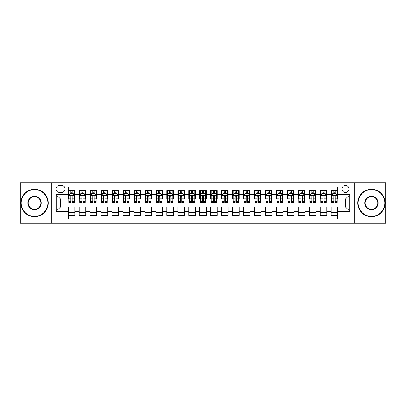 <?xml version="1.0" encoding="UTF-8"?>
<svg xmlns="http://www.w3.org/2000/svg" width="406" height="406" viewBox="0 0 406 406"><rect width="100%" height="100%" fill="white"/><g stroke="black" fill="none" stroke-linecap="round" stroke-linejoin="round"><path stroke-width="0.61" d="M345.435 185.471A3.507 3.507 0 0 0 341.928 188.978A3.507 3.507 0 0 0 345.435 192.48A3.507 3.507 0 0 0 348.942 188.978A3.507 3.507 0 0 0 345.435 185.471M354.199 223.27L385.7 223.27L385.7 182.73L354.199 182.73L354.199 223.27L51.801 223.27L51.801 182.73L20.3 182.73L20.3 223.27L51.801 223.27M337.767 190.673L331.189 190.673L331.189 194.672L326.81 194.672L326.81 199.057L331.189 199.057L331.189 194.672M326.81 194.672L326.81 190.673L320.232 190.673L320.232 194.672L315.853 194.672L315.853 199.057L320.232 199.057L320.232 194.672M315.853 194.672L315.853 190.673L309.281 190.673L309.281 194.672L304.896 194.672L304.896 199.057L309.281 199.057L309.281 194.672M304.896 194.672L304.896 190.673L298.324 190.673L298.324 194.672L293.939 194.672L293.939 199.057L298.324 199.057L298.324 194.672M293.939 194.672L293.939 190.673L287.367 190.673L287.367 194.672L282.982 194.672L282.982 199.057L287.367 199.057L287.367 194.672M282.982 194.672L282.982 190.673L276.41 190.673L276.41 194.672L272.025 194.672L272.025 199.057L276.41 199.057L276.41 194.672M272.025 194.672L272.025 190.673L265.453 190.673L265.453 194.672L261.068 194.672L261.068 199.057L265.453 199.057L265.453 194.672M261.068 194.672L261.068 190.673L254.496 190.673L254.496 194.672L250.111 194.672L250.111 199.057L254.496 199.057L254.496 194.672M250.111 194.672L250.111 190.673L243.539 190.673L243.539 194.672L239.154 194.672L239.154 199.057L243.539 199.057L243.539 194.672M239.154 194.672L239.154 190.673L232.582 190.673L232.582 194.672L228.202 194.672L228.202 199.057L232.582 199.057L232.582 194.672M228.202 194.672L228.202 190.673L221.625 190.673L221.625 194.672L217.246 194.672L217.246 199.057L221.625 199.057L221.625 194.672M217.246 194.672L217.246 190.673L210.668 190.673L210.668 194.672L206.289 194.672L206.289 199.057L210.668 199.057L210.668 194.672M206.289 194.672L206.289 190.673L199.711 190.673L199.711 194.672L195.332 194.672L195.332 199.057L199.711 199.057L199.711 194.672M195.332 194.672L195.332 190.673L188.754 190.673L188.754 194.672L184.375 194.672L184.375 199.057L188.754 199.057L188.754 194.672M184.375 194.672L184.375 190.673L177.798 190.673L177.798 194.672L173.418 194.672L173.418 199.057L177.798 199.057L177.798 194.672M173.418 194.672L173.418 190.673L166.846 190.673L166.846 194.672L162.461 194.672L162.461 199.057L166.846 199.057L166.846 194.672M162.461 194.672L162.461 190.673L155.889 190.673L155.889 194.672L151.504 194.672L151.504 199.057L155.889 199.057L155.889 194.672M151.504 194.672L151.504 190.673L144.932 190.673L144.932 194.672L140.547 194.672L140.547 199.057L144.932 199.057L144.932 194.672M140.547 194.672L140.547 190.673L133.975 190.673L133.975 194.672L129.59 194.672L129.59 199.057L133.975 199.057L133.975 194.672M129.59 194.672L129.59 190.673L123.018 190.673L123.018 194.672L118.633 194.672L118.633 199.057L123.018 199.057L123.018 194.672M118.633 194.672L118.633 190.673L112.061 190.673L112.061 194.672L107.676 194.672L107.676 199.057L112.061 199.057L112.061 194.672M107.676 194.672L107.676 190.673L101.104 190.673L101.104 194.672L96.719 194.672L96.719 199.057L101.104 199.057L101.104 194.672M96.719 194.672L96.719 190.673L90.147 190.673L90.147 194.672L85.767 194.672L85.767 199.057L90.147 199.057L90.147 194.672M85.767 194.672L85.767 190.673L79.19 190.673L79.19 199.057L74.811 199.057L74.811 190.673L68.233 190.673M68.233 215.327L74.811 215.327L74.811 206.943L79.19 206.943L79.19 215.327L85.767 215.327L85.767 206.943L90.147 206.943L90.147 211.328L85.767 211.328M90.147 211.328L90.147 215.327L96.719 215.327L96.719 206.943L101.104 206.943L101.104 211.328L96.719 211.328M101.104 211.328L101.104 215.327L107.676 215.327L107.676 206.943L112.061 206.943L112.061 211.328L107.676 211.328M112.061 211.328L112.061 215.327L118.633 215.327L118.633 206.943L123.018 206.943L123.018 211.328L118.633 211.328M123.018 211.328L123.018 215.327L129.59 215.327L129.59 206.943L133.975 206.943L133.975 211.328L129.59 211.328M133.975 211.328L133.975 215.327L140.547 215.327L140.547 206.943L144.932 206.943L144.932 211.328L140.547 211.328M144.932 211.328L144.932 215.327L151.504 215.327L151.504 206.943L155.889 206.943L155.889 211.328L151.504 211.328M155.889 211.328L155.889 215.327L162.461 215.327L162.461 206.943L166.846 206.943L166.846 211.328L162.461 211.328M166.846 211.328L166.846 215.327L173.418 215.327L173.418 206.943L177.798 206.943L177.798 211.328L173.418 211.328M177.798 211.328L177.798 215.327L184.375 215.327L184.375 206.943L188.754 206.943L188.754 211.328L184.375 211.328M188.754 211.328L188.754 215.327L195.332 215.327L195.332 206.943L199.711 206.943L199.711 211.328L195.332 211.328M199.711 211.328L199.711 215.327L206.289 215.327L206.289 206.943L210.668 206.943L210.668 211.328L206.289 211.328M210.668 211.328L210.668 215.327L217.246 215.327L217.246 206.943L221.625 206.943L221.625 211.328L217.246 211.328M221.625 211.328L221.625 215.327L228.202 215.327L228.202 206.943L232.582 206.943L232.582 211.328L228.202 211.328M232.582 211.328L232.582 215.327L239.154 215.327L239.154 206.943L243.539 206.943L243.539 211.328L239.154 211.328M243.539 211.328L243.539 215.327L250.111 215.327L250.111 206.943L254.496 206.943L254.496 211.328L250.111 211.328M254.496 211.328L254.496 215.327L261.068 215.327L261.068 206.943L265.453 206.943L265.453 211.328L261.068 211.328M265.453 211.328L265.453 215.327L272.025 215.327L272.025 206.943L276.41 206.943L276.41 211.328L272.025 211.328M276.41 211.328L276.41 215.327L282.982 215.327L282.982 206.943L287.367 206.943L287.367 211.328L282.982 211.328M287.367 211.328L287.367 215.327L293.939 215.327L293.939 206.943L298.324 206.943L298.324 211.328L293.939 211.328M298.324 211.328L298.324 215.327L304.896 215.327L304.896 206.943L309.281 206.943L309.281 211.328L304.896 211.328M309.281 211.328L309.281 215.327L315.853 215.327L315.853 206.943L320.232 206.943L320.232 211.328L315.853 211.328M320.232 211.328L320.232 215.327L326.81 215.327L326.81 206.943L331.189 206.943L331.189 211.328L326.81 211.328M59.362 192.373L61.773 192.373A3.395 3.395 0 0 0 65.168 188.978A3.395 3.395 0 0 0 61.773 185.578L59.362 185.578A3.395 3.395 0 0 0 55.962 188.978A3.395 3.395 0 0 0 59.362 192.373M354.199 182.73L51.801 182.73M337.767 194.672L337.767 187.004L68.233 187.004L68.233 199.057L60.565 199.057L60.565 206.943L68.233 206.943L68.233 218.996L337.767 218.996L337.767 206.943L345.435 206.943L345.435 199.057L337.767 199.057L337.767 194.672L349.82 194.672L349.82 211.328L337.767 211.328M68.233 211.328L56.18 211.328L56.18 194.672L68.233 194.672M331.189 211.328L331.189 215.327L337.767 215.327M68.233 193.413L68.781 193.413M70.862 193.413L72.177 193.413M74.262 193.413L74.811 193.413M68.233 198.945L68.781 198.945M70.862 198.945L72.177 198.945M74.262 198.945L74.811 198.945M68.233 207.055L74.811 207.055M68.233 212.587L74.811 212.587M79.19 198.945L79.738 198.945M81.819 198.945L83.134 198.945M85.219 198.945L85.767 198.945M79.19 193.413L79.738 193.413M81.819 193.413L83.134 193.413M85.219 193.413L85.767 193.413M79.19 207.055L85.767 207.055M79.19 212.587L85.767 212.587M90.147 207.055L96.719 207.055M90.147 212.587L96.719 212.587M90.147 193.413L90.695 193.413M92.776 193.413L94.09 193.413M96.176 193.413L96.719 193.413M90.147 198.945L90.695 198.945M92.776 198.945L94.09 198.945M96.176 198.945L96.719 198.945M101.104 207.055L107.676 207.055M101.104 212.587L107.676 212.587M101.104 193.413L101.652 193.413M103.733 193.413L105.047 193.413M107.128 193.413L107.676 193.413M101.104 198.945L101.652 198.945M103.733 198.945L105.047 198.945M107.128 198.945L107.676 198.945M112.061 207.055L118.633 207.055M112.061 212.587L118.633 212.587M112.061 193.413L112.609 193.413M114.69 193.413L116.004 193.413M118.085 193.413L118.633 193.413M112.061 198.945L112.609 198.945M114.69 198.945L116.004 198.945M118.085 198.945L118.633 198.945M123.018 207.055L129.59 207.055M123.018 212.587L129.59 212.587M123.018 193.413L123.566 193.413M125.647 193.413L126.961 193.413M129.042 193.413L129.59 193.413M123.018 198.945L123.566 198.945M125.647 198.945L126.961 198.945M129.042 198.945L129.59 198.945M133.975 207.055L140.547 207.055M133.975 212.587L140.547 212.587M133.975 193.413L134.523 193.413M136.604 193.413L137.918 193.413M139.999 193.413L140.547 193.413M133.975 198.945L134.523 198.945M136.604 198.945L137.918 198.945M139.999 198.945L140.547 198.945M144.932 207.055L151.504 207.055M144.932 212.587L151.504 212.587M144.932 193.413L145.48 193.413M147.561 193.413L148.875 193.413M150.956 193.413L151.504 193.413M144.932 198.945L145.48 198.945M147.561 198.945L148.875 198.945M150.956 198.945L151.504 198.945M155.889 207.055L162.461 207.055M155.889 212.587L162.461 212.587M155.889 193.413L156.437 193.413M158.518 193.413L159.832 193.413M161.913 193.413L162.461 193.413M155.889 198.945L156.437 198.945M158.518 198.945L159.832 198.945M161.913 198.945L162.461 198.945M166.846 207.055L173.418 207.055M166.846 212.587L173.418 212.587M166.846 193.413L167.394 193.413M169.475 193.413L170.789 193.413M172.87 193.413L173.418 193.413M166.846 198.945L167.394 198.945M169.475 198.945L170.789 198.945M172.87 198.945L173.418 198.945M177.798 207.055L184.375 207.055M177.798 212.587L184.375 212.587M177.798 193.413L178.346 193.413M180.431 193.413L181.746 193.413M183.827 193.413L184.375 193.413M177.798 198.945L178.346 198.945M180.431 198.945L181.746 198.945M183.827 198.945L184.375 198.945M188.754 207.055L195.332 207.055M188.754 212.587L195.332 212.587M188.754 193.413L189.303 193.413M191.388 193.413L192.703 193.413M194.784 193.413L195.332 193.413M188.754 198.945L189.303 198.945M191.388 198.945L192.703 198.945M194.784 198.945L195.332 198.945M199.711 207.055L206.289 207.055M199.711 212.587L206.289 212.587M199.711 193.413L200.26 193.413M202.34 193.413L203.66 193.413M205.74 193.413L206.289 193.413M199.711 198.945L200.26 198.945M202.34 198.945L203.66 198.945M205.74 198.945L206.289 198.945M210.668 207.055L217.246 207.055M210.668 212.587L217.246 212.587M210.668 193.413L211.216 193.413M213.297 193.413L214.612 193.413M216.697 193.413L217.246 193.413M210.668 198.945L211.216 198.945M213.297 198.945L214.612 198.945M216.697 198.945L217.246 198.945M221.625 207.055L228.202 207.055M221.625 212.587L228.202 212.587M221.625 193.413L222.173 193.413M224.254 193.413L225.569 193.413M227.654 193.413L228.202 193.413M221.625 198.945L222.173 198.945M224.254 198.945L225.569 198.945M227.654 198.945L228.202 198.945M232.582 207.055L239.154 207.055M232.582 212.587L239.154 212.587M232.582 193.413L233.13 193.413M235.211 193.413L236.525 193.413M238.606 193.413L239.154 193.413M232.582 198.945L233.13 198.945M235.211 198.945L236.525 198.945M238.606 198.945L239.154 198.945M243.539 207.055L250.111 207.055M243.539 212.587L250.111 212.587M243.539 193.413L244.087 193.413M246.168 193.413L247.482 193.413M249.563 193.413L250.111 193.413M243.539 198.945L244.087 198.945M246.168 198.945L247.482 198.945M249.563 198.945L250.111 198.945M254.496 207.055L261.068 207.055M254.496 212.587L261.068 212.587M254.496 193.413L255.044 193.413M257.125 193.413L258.439 193.413M260.52 193.413L261.068 193.413M254.496 198.945L255.044 198.945M257.125 198.945L258.439 198.945M260.52 198.945L261.068 198.945M265.453 207.055L272.025 207.055M265.453 212.587L272.025 212.587M265.453 193.413L266.001 193.413M268.082 193.413L269.396 193.413M271.477 193.413L272.025 193.413M265.453 198.945L266.001 198.945M268.082 198.945L269.396 198.945M271.477 198.945L272.025 198.945M276.41 207.055L282.982 207.055M276.41 212.587L282.982 212.587M276.41 193.413L276.958 193.413M279.039 193.413L280.353 193.413M282.434 193.413L282.982 193.413M276.41 198.945L276.958 198.945M279.039 198.945L280.353 198.945M282.434 198.945L282.982 198.945M287.367 207.055L293.939 207.055M287.367 212.587L293.939 212.587M287.367 193.413L287.915 193.413M289.996 193.413L291.31 193.413M293.391 193.413L293.939 193.413M287.367 198.945L287.915 198.945M289.996 198.945L291.31 198.945M293.391 198.945L293.939 198.945M298.324 207.055L304.896 207.055M298.324 212.587L304.896 212.587M298.324 193.413L298.872 193.413M300.953 193.413L302.267 193.413M304.348 193.413L304.896 193.413M298.324 198.945L298.872 198.945M300.953 198.945L302.267 198.945M304.348 198.945L304.896 198.945M309.281 207.055L315.853 207.055M309.281 212.587L315.853 212.587M309.281 193.413L309.824 193.413M311.909 193.413L313.224 193.413M315.305 193.413L315.853 193.413M309.281 198.945L309.824 198.945M311.909 198.945L313.224 198.945M315.305 198.945L315.853 198.945M320.232 207.055L326.81 207.055M320.232 212.587L326.81 212.587M320.232 193.413L320.781 193.413M322.866 193.413L324.181 193.413M326.262 193.413L326.81 193.413M320.232 198.945L320.781 198.945M322.866 198.945L324.181 198.945M326.262 198.945L326.81 198.945M331.189 207.055L337.767 207.055M331.189 212.587L337.767 212.587M331.189 193.413L331.738 193.413M333.823 193.413L335.138 193.413M337.219 193.413L337.767 193.413M331.189 198.945L331.738 198.945M333.823 198.945L335.138 198.945M337.219 198.945L337.767 198.945M60.565 199.057L56.18 194.672M60.565 206.943L56.18 211.328M349.82 194.672L345.435 199.057M349.82 211.328L345.435 206.943M72.177 192.099L70.862 192.099M74.262 201.452L72.177 201.452L72.177 202.34L74.262 202.34L74.262 195.662L73.166 193.469L69.878 193.469L68.781 195.662L68.781 202.34L70.862 202.34L70.862 201.452L68.781 201.452M68.781 195.662L68.781 190.673M74.262 195.662L74.262 190.673M70.862 193.469L70.862 190.673M72.177 190.673L72.177 193.469M72.177 201.452L72.177 196.479C71.74 195.636 71.304 195.636 70.862 196.479L70.862 201.452M34.546 189.632A13.368 13.368 0 0 0 21.178 203A13.368 13.368 0 0 0 34.546 216.368A13.368 13.368 0 0 0 47.908 203A13.368 13.368 0 0 0 34.546 189.632M34.546 216.697A13.697 13.697 0 0 1 20.848 203A13.697 13.697 0 0 1 34.546 189.303A13.697 13.697 0 0 1 48.238 203A13.697 13.697 0 0 1 34.546 216.697M34.546 196.316A6.684 6.684 0 0 1 41.229 203A6.684 6.684 0 0 1 34.546 209.684A6.684 6.684 0 0 1 27.862 203A6.684 6.684 0 0 1 34.546 196.316M34.546 209.354A6.354 6.354 0 0 0 40.899 203A6.354 6.354 0 0 0 34.546 196.646A6.354 6.354 0 0 0 28.187 203A6.354 6.354 0 0 0 34.546 209.354M371.454 189.632A13.368 13.368 0 0 0 358.092 203A13.368 13.368 0 0 0 371.454 216.368A13.368 13.368 0 0 0 384.822 203A13.368 13.368 0 0 0 371.454 189.632M371.454 216.697A13.697 13.697 0 0 1 357.762 203A13.697 13.697 0 0 1 371.454 189.303A13.697 13.697 0 0 1 385.152 203A13.697 13.697 0 0 1 371.454 216.697M371.454 196.316A6.684 6.684 0 0 1 378.138 203A6.684 6.684 0 0 1 371.454 209.684A6.684 6.684 0 0 1 364.771 203A6.684 6.684 0 0 1 371.454 196.316M371.454 209.354A6.354 6.354 0 0 0 377.813 203A6.354 6.354 0 0 0 371.454 196.646A6.354 6.354 0 0 0 365.101 203A6.354 6.354 0 0 0 371.454 209.354M83.134 192.099L81.819 192.099M85.219 201.452L83.134 201.452L83.134 202.34L85.219 202.34L85.219 195.662L84.123 193.469L80.835 193.469L79.738 195.662L79.738 202.34L81.819 202.34L81.819 201.452L79.738 201.452M79.738 195.662L79.738 190.673M85.219 195.662L85.219 190.673M81.819 193.469L81.819 190.673M83.134 190.673L83.134 193.469M83.134 201.452L83.134 196.479C82.697 195.636 82.261 195.636 81.819 196.479L81.819 201.452M94.09 192.099L92.776 192.099M96.176 201.452L94.09 201.452L94.09 202.34L96.176 202.34L96.176 195.662L95.08 193.469L91.792 193.469L90.695 195.662L90.695 202.34L92.776 202.34L92.776 201.452L90.695 201.452M90.695 195.662L90.695 190.673M96.176 195.662L96.176 190.673M92.776 193.469L92.776 190.673M94.09 190.673L94.09 193.469M94.09 201.452L94.09 196.479C93.654 195.636 93.218 195.636 92.776 196.479L92.776 201.452M105.047 192.099L103.733 192.099M107.128 201.452L105.047 201.452L105.047 202.34L107.128 202.34L107.128 195.662L106.037 193.469L102.748 193.469L101.652 195.662L101.652 202.34L103.733 202.34L103.733 201.452L101.652 201.452M101.652 195.662L101.652 190.673M107.128 195.662L107.128 190.673M103.733 193.469L103.733 190.673M105.047 190.673L105.047 193.469M105.047 201.452L105.047 196.479C104.611 195.636 104.175 195.636 103.733 196.479L103.733 201.452M116.004 192.099L114.69 192.099M118.085 201.452L116.004 201.452L116.004 202.34L118.085 202.34L118.085 195.662L116.989 193.469L113.705 193.469L112.609 195.662L112.609 202.34L114.69 202.34L114.69 201.452L112.609 201.452M112.609 195.662L112.609 190.673M118.085 195.662L118.085 190.673M114.69 193.469L114.69 190.673M116.004 190.673L116.004 193.469M116.004 201.452L116.004 196.479C115.568 195.636 115.131 195.636 114.69 196.479L114.69 201.452M126.961 192.099L125.647 192.099M129.042 201.452L126.961 201.452L126.961 202.34L129.042 202.34L129.042 195.662L127.946 193.469L124.662 193.469L123.566 195.662L123.566 202.34L125.647 202.34L125.647 201.452L123.566 201.452M123.566 195.662L123.566 190.673M129.042 195.662L129.042 190.673M125.647 193.469L125.647 190.673M126.961 190.673L126.961 193.469M126.961 201.452L126.961 196.479C126.525 195.636 126.083 195.636 125.647 196.479L125.647 201.452M137.918 192.099L136.604 192.099M139.999 201.452L137.918 201.452L137.918 202.34L139.999 202.34L139.999 195.662L138.903 193.469L135.619 193.469L134.523 195.662L134.523 202.34L136.604 202.34L136.604 201.452L134.523 201.452M134.523 195.662L134.523 190.673M139.999 195.662L139.999 190.673M136.604 193.469L136.604 190.673M137.918 190.673L137.918 193.469M137.918 201.452L137.918 196.479C137.482 195.636 137.04 195.636 136.604 196.479L136.604 201.452M148.875 192.099L147.561 192.099M150.956 201.452L148.875 201.452L148.875 202.34L150.956 202.34L150.956 195.662L149.86 193.469L146.576 193.469L145.48 195.662L145.48 202.34L147.561 202.34L147.561 201.452L145.48 201.452M145.48 195.662L145.48 190.673M150.956 195.662L150.956 190.673M147.561 193.469L147.561 190.673M148.875 190.673L148.875 193.469M148.875 201.452L148.875 196.479C148.439 195.636 147.997 195.636 147.561 196.479L147.561 201.452M159.832 192.099L158.518 192.099M161.913 201.452L159.832 201.452L159.832 202.34L161.913 202.34L161.913 195.662L160.817 193.469L157.528 193.469L156.437 195.662L156.437 202.34L158.518 202.34L158.518 201.452L156.437 201.452M156.437 195.662L156.437 190.673M161.913 195.662L161.913 190.673M158.518 193.469L158.518 190.673M159.832 190.673L159.832 193.469M159.832 201.452L159.832 196.479C159.396 195.636 158.954 195.636 158.518 196.479L158.518 201.452M170.789 192.099L169.475 192.099M172.87 201.452L170.789 201.452L170.789 202.34L172.87 202.34L172.87 195.662L171.774 193.469L168.485 193.469L167.394 195.662L167.394 202.34L169.475 202.34L169.475 201.452L167.394 201.452M167.394 195.662L167.394 190.673M172.87 195.662L172.87 190.673M169.475 193.469L169.475 190.673M170.789 190.673L170.789 193.469M170.789 201.452L170.789 196.479C170.353 195.636 169.911 195.636 169.475 196.479L169.475 201.452M181.746 192.099L180.431 192.099M183.827 201.452L181.746 201.452L181.746 202.34L183.827 202.34L183.827 195.662L182.73 193.469L179.442 193.469L178.346 195.662L178.346 202.34L180.431 202.34L180.431 201.452L178.346 201.452M178.346 195.662L178.346 190.673M183.827 195.662L183.827 190.673M180.431 193.469L180.431 190.673M181.746 190.673L181.746 193.469M181.746 201.452L181.746 196.479C181.304 195.636 180.868 195.636 180.431 196.479L180.431 201.452M192.703 192.099L191.388 192.099M194.784 201.452L192.703 201.452L192.703 202.34L194.784 202.34L194.784 195.662L193.687 193.469L190.399 193.469L189.303 195.662L189.303 202.34L191.388 202.34L191.388 201.452L189.303 201.452M189.303 195.662L189.303 190.673M194.784 195.662L194.784 190.673M191.388 193.469L191.388 190.673M192.703 190.673L192.703 193.469M192.703 201.452L192.703 196.479C192.261 195.636 191.825 195.636 191.388 196.479L191.388 201.452M203.66 192.099L202.34 192.099M205.74 201.452L203.66 201.452L203.66 202.34L205.74 202.34L205.74 195.662L204.644 193.469L201.356 193.469L200.26 195.662L200.26 202.34L202.34 202.34L202.34 201.452L200.26 201.452M200.26 195.662L200.26 190.673M205.74 195.662L205.74 190.673M202.34 193.469L202.34 190.673M203.66 190.673L203.66 193.469M203.66 201.452L203.66 196.479C203.218 195.636 202.782 195.636 202.34 196.479L202.34 201.452M214.612 192.099L213.297 192.099M216.697 201.452L214.612 201.452L214.612 202.34L216.697 202.34L216.697 195.662L215.601 193.469L212.313 193.469L211.216 195.662L211.216 202.34L213.297 202.34L213.297 201.452L211.216 201.452M211.216 195.662L211.216 190.673M216.697 195.662L216.697 190.673M213.297 193.469L213.297 190.673M214.612 190.673L214.612 193.469M214.612 201.452L214.612 196.479C214.175 195.636 213.739 195.636 213.297 196.479L213.297 201.452M225.569 192.099L224.254 192.099M227.654 201.452L225.569 201.452L225.569 202.34L227.654 202.34L227.654 195.662L226.558 193.469L223.27 193.469L222.173 195.662L222.173 202.34L224.254 202.34L224.254 201.452L222.173 201.452M222.173 195.662L222.173 190.673M227.654 195.662L227.654 190.673M224.254 193.469L224.254 190.673M225.569 190.673L225.569 193.469M225.569 201.452L225.569 196.479C225.132 195.636 224.696 195.636 224.254 196.479L224.254 201.452M236.525 192.099L235.211 192.099M238.606 201.452L236.525 201.452L236.525 202.34L238.606 202.34L238.606 195.662L237.515 193.469L234.226 193.469L233.13 195.662L233.13 202.34L235.211 202.34L235.211 201.452L233.13 201.452M233.13 195.662L233.13 190.673M238.606 195.662L238.606 190.673M235.211 193.469L235.211 190.673M236.525 190.673L236.525 193.469M236.525 201.452L236.525 196.479C236.089 195.636 235.653 195.636 235.211 196.479L235.211 201.452M247.482 192.099L246.168 192.099M249.563 201.452L247.482 201.452L247.482 202.34L249.563 202.34L249.563 195.662L248.472 193.469L245.183 193.469L244.087 195.662L244.087 202.34L246.168 202.34L246.168 201.452L244.087 201.452M244.087 195.662L244.087 190.673M249.563 195.662L249.563 190.673M246.168 193.469L246.168 190.673M247.482 190.673L247.482 193.469M247.482 201.452L247.482 196.479C247.046 195.636 246.609 195.636 246.168 196.479L246.168 201.452M258.439 192.099L257.125 192.099M260.52 201.452L258.439 201.452L258.439 202.34L260.52 202.34L260.52 195.662L259.424 193.469L256.14 193.469L255.044 195.662L255.044 202.34L257.125 202.34L257.125 201.452L255.044 201.452M255.044 195.662L255.044 190.673M260.52 195.662L260.52 190.673M257.125 193.469L257.125 190.673M258.439 190.673L258.439 193.469M258.439 201.452L258.439 196.479C258.003 195.636 257.566 195.636 257.125 196.479L257.125 201.452M269.396 192.099L268.082 192.099M271.477 201.452L269.396 201.452L269.396 202.34L271.477 202.34L271.477 195.662L270.381 193.469L267.097 193.469L266.001 195.662L266.001 202.34L268.082 202.34L268.082 201.452L266.001 201.452M266.001 195.662L266.001 190.673M271.477 195.662L271.477 190.673M268.082 193.469L268.082 190.673M269.396 190.673L269.396 193.469M269.396 201.452L269.396 196.479C268.96 195.636 268.518 195.636 268.082 196.479L268.082 201.452M280.353 192.099L279.039 192.099M282.434 201.452L280.353 201.452L280.353 202.34L282.434 202.34L282.434 195.662L281.338 193.469L278.054 193.469L276.958 195.662L276.958 202.34L279.039 202.34L279.039 201.452L276.958 201.452M276.958 195.662L276.958 190.673M282.434 195.662L282.434 190.673M279.039 193.469L279.039 190.673M280.353 190.673L280.353 193.469M280.353 201.452L280.353 196.479C279.917 195.636 279.475 195.636 279.039 196.479L279.039 201.452M291.31 192.099L289.996 192.099M293.391 201.452L291.31 201.452L291.31 202.34L293.391 202.34L293.391 195.662L292.295 193.469L289.011 193.469L287.915 195.662L287.915 202.34L289.996 202.34L289.996 201.452L287.915 201.452M287.915 195.662L287.915 190.673M293.391 195.662L293.391 190.673M289.996 193.469L289.996 190.673M291.31 190.673L291.31 193.469M291.31 201.452L291.31 196.479C290.874 195.636 290.432 195.636 289.996 196.479L289.996 201.452M302.267 192.099L300.953 192.099M304.348 201.452L302.267 201.452L302.267 202.34L304.348 202.34L304.348 195.662L303.252 193.469L299.963 193.469L298.872 195.662L298.872 202.34L300.953 202.34L300.953 201.452L298.872 201.452M298.872 195.662L298.872 190.673M304.348 195.662L304.348 190.673M300.953 193.469L300.953 190.673M302.267 190.673L302.267 193.469M302.267 201.452L302.267 196.479C301.831 195.636 301.389 195.636 300.953 196.479L300.953 201.452M313.224 192.099L311.909 192.099M315.305 201.452L313.224 201.452L313.224 202.34L315.305 202.34L315.305 195.662L314.208 193.469L310.92 193.469L309.824 195.662L309.824 202.34L311.909 202.34L311.909 201.452L309.824 201.452M309.824 195.662L309.824 190.673M315.305 195.662L315.305 190.673M311.909 193.469L311.909 190.673M313.224 190.673L313.224 193.469M313.224 201.452L313.224 196.479C312.787 195.636 312.346 195.636 311.909 196.479L311.909 201.452M324.181 192.099L322.866 192.099M326.262 201.452L324.181 201.452L324.181 202.34L326.262 202.34L326.262 195.662L325.165 193.469L321.877 193.469L320.781 195.662L320.781 202.34L322.866 202.34L322.866 201.452L320.781 201.452M320.781 195.662L320.781 190.673M326.262 195.662L326.262 190.673M322.866 193.469L322.866 190.673M324.181 190.673L324.181 193.469M324.181 201.452L324.181 196.479C323.739 195.636 323.303 195.636 322.866 196.479L322.866 201.452M335.138 192.099L333.823 192.099M337.219 201.452L335.138 201.452L335.138 202.34L337.219 202.34L337.219 195.662L336.122 193.469L332.834 193.469L331.738 195.662L331.738 202.34L333.823 202.34L333.823 201.452L331.738 201.452M331.738 195.662L331.738 190.673M337.219 195.662L337.219 190.673M333.823 193.469L333.823 190.673M335.138 190.673L335.138 193.469M335.138 201.452L335.138 196.479C334.696 195.636 334.26 195.636 333.823 196.479L333.823 201.452M79.19 211.328L74.811 211.328M79.19 194.672L74.811 194.672M74.232 195.606L68.812 195.606M68.781 194.073L69.578 194.073M73.466 194.073L74.262 194.073M70.862 198.199L68.781 198.199M74.262 198.199L72.177 198.199M72.177 192.794L70.862 192.794M85.189 195.606L79.769 195.606M79.738 194.073L80.535 194.073M84.423 194.073L85.219 194.073M81.819 198.199L79.738 198.199M85.219 198.199L83.134 198.199M83.134 192.794L81.819 192.794M96.146 195.606L90.721 195.606M90.695 194.073L91.492 194.073M95.38 194.073L96.176 194.073M92.776 198.199L90.695 198.199M96.176 198.199L94.09 198.199M94.09 192.794L92.776 192.794M107.103 195.606L101.678 195.606M101.652 194.073L102.444 194.073M106.336 194.073L107.128 194.073M103.733 198.199L101.652 198.199M107.128 198.199L105.047 198.199M105.047 192.794L103.733 192.794M118.06 195.606L112.635 195.606M112.609 194.073L113.401 194.073M117.293 194.073L118.085 194.073M114.69 198.199L112.609 198.199M118.085 198.199L116.004 198.199M116.004 192.794L114.69 192.794M129.017 195.606L123.591 195.606M123.566 194.073L124.358 194.073M128.25 194.073L129.042 194.073M125.647 198.199L123.566 198.199M129.042 198.199L126.961 198.199M126.961 192.794L125.647 192.794M139.974 195.606L134.548 195.606M134.523 194.073L135.315 194.073M139.207 194.073L139.999 194.073M136.604 198.199L134.523 198.199M139.999 198.199L137.918 198.199M137.918 192.794L136.604 192.794M150.93 195.606L145.505 195.606M145.48 194.073L146.272 194.073M150.164 194.073L150.956 194.073M147.561 198.199L145.48 198.199M150.956 198.199L148.875 198.199M148.875 192.794L147.561 192.794M161.887 195.606L156.462 195.606M156.437 194.073L157.229 194.073M161.121 194.073L161.913 194.073M158.518 198.199L156.437 198.199M161.913 198.199L159.832 198.199M159.832 192.794L158.518 192.794M172.844 195.606L167.419 195.606M167.394 194.073L168.185 194.073M172.073 194.073L172.87 194.073M169.475 198.199L167.394 198.199M172.87 198.199L170.789 198.199M170.789 192.794L169.475 192.794M183.796 195.606L178.376 195.606M178.346 194.073L179.142 194.073M183.03 194.073L183.827 194.073M180.431 198.199L178.346 198.199M183.827 198.199L181.746 198.199M181.746 192.794L180.431 192.794M194.753 195.606L189.333 195.606M189.303 194.073L190.099 194.073M193.987 194.073L194.784 194.073M191.388 198.199L189.303 198.199M194.784 198.199L192.703 198.199M192.703 192.794L191.388 192.794M205.71 195.606L200.29 195.606M200.26 194.073L201.056 194.073M204.944 194.073L205.74 194.073M202.34 198.199L200.26 198.199M205.74 198.199L203.66 198.199M203.66 192.794L202.34 192.794M216.667 195.606L211.247 195.606M211.216 194.073L212.013 194.073M215.901 194.073L216.697 194.073M213.297 198.199L211.216 198.199M216.697 198.199L214.612 198.199M214.612 192.794L213.297 192.794M227.624 195.606L222.204 195.606M222.173 194.073L222.97 194.073M226.858 194.073L227.654 194.073M224.254 198.199L222.173 198.199M227.654 198.199L225.569 198.199M225.569 192.794L224.254 192.794M238.581 195.606L233.156 195.606M233.13 194.073L233.927 194.073M237.814 194.073L238.606 194.073M235.211 198.199L233.13 198.199M238.606 198.199L236.525 198.199M236.525 192.794L235.211 192.794M249.538 195.606L244.113 195.606M244.087 194.073L244.879 194.073M248.771 194.073L249.563 194.073M246.168 198.199L244.087 198.199M249.563 198.199L247.482 198.199M247.482 192.794L246.168 192.794M260.495 195.606L255.069 195.606M255.044 194.073L255.836 194.073M259.728 194.073L260.52 194.073M257.125 198.199L255.044 198.199M260.52 198.199L258.439 198.199M258.439 192.794L257.125 192.794M271.452 195.606L266.026 195.606M266.001 194.073L266.793 194.073M270.685 194.073L271.477 194.073M268.082 198.199L266.001 198.199M271.477 198.199L269.396 198.199M269.396 192.794L268.082 192.794M282.409 195.606L276.983 195.606M276.958 194.073L277.75 194.073M281.642 194.073L282.434 194.073M279.039 198.199L276.958 198.199M282.434 198.199L280.353 198.199M280.353 192.794L279.039 192.794M293.365 195.606L287.94 195.606M287.915 194.073L288.707 194.073M292.599 194.073L293.391 194.073M289.996 198.199L287.915 198.199M293.391 198.199L291.31 198.199M291.31 192.794L289.996 192.794M304.322 195.606L298.897 195.606M298.872 194.073L299.664 194.073M303.556 194.073L304.348 194.073M300.953 198.199L298.872 198.199M304.348 198.199L302.267 198.199M302.267 192.794L300.953 192.794M315.279 195.606L309.854 195.606M309.824 194.073L310.62 194.073M314.508 194.073L315.305 194.073M311.909 198.199L309.824 198.199M315.305 198.199L313.224 198.199M313.224 192.794L311.909 192.794M326.231 195.606L320.811 195.606M320.781 194.073L321.577 194.073M325.465 194.073L326.262 194.073M322.866 198.199L320.781 198.199M326.262 198.199L324.181 198.199M324.181 192.794L322.866 192.794M337.188 195.606L331.768 195.606M331.738 194.073L332.534 194.073M336.422 194.073L337.219 194.073M333.823 198.199L331.738 198.199M337.219 198.199L335.138 198.199M335.138 192.794L333.823 192.794"/></g></svg>
